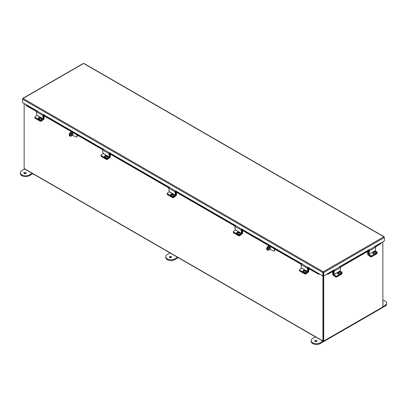 <?xml version="1.0" encoding="UTF-8"?>
<svg xmlns="http://www.w3.org/2000/svg" width="407" height="407" viewBox="0 0 407 407"><rect width="100%" height="100%" fill="white"/><g stroke="black" fill="none" stroke-linecap="round" stroke-linejoin="round"><path stroke-width="0.61" d="M24.145 103.556L24.145 168.493A0.621 0.356 -60 0 0 24.272 168.773L323.072 341.285A0.621 0.356 120 0 0 323.382 341.254L382.417 307.173A0.621 0.356 120 0 0 382.417 307.168M323.072 341.285A0.621 0.356 120 0 1 322.944 341L322.944 275.956M323.336 340.827L323.316 275.809L323.316 340.863L323.692 341.076L382.855 306.919L382.855 241.839M380.606 243.137L384.32 240.995L384.32 237.535L383.852 236.798L84.03 63.696M384.188 237.139L383.852 236.798L384.32 237.535L323.667 272.558L323.255 271.779L323.667 272.558L323.667 276.012L333.771 270.207M323.29 272.339L323.29 275.793L323.667 276.012M83.211 63.696L22.558 98.713L22.558 99.186L23.026 98.443L323.255 271.779L322.848 272.558L322.848 276.012L307.972 267.333M323.255 272.212L322.848 272.558L22.558 99.186L22.558 102.64L26.272 104.782M323.219 272.339L323.219 275.793L322.848 276.012M23.026 98.443L22.69 98.789M307.341 268.203L301.027 264.555L301.501 268.091L307.819 271.739L307.341 268.203A0.585 0.341 120 0 1 307.845 267.368L319.103 273.758M319.037 273.845L318.849 274.323A0.59 0.341 120 0 0 319.337 273.982M37.057 110.918L26.302 104.711L26.094 105.525L26.058 104.828M318.829 274.323L307.371 267.918M301.053 264.27L241.219 229.726M234.905 226.078L175.071 191.534M168.757 187.886L108.923 153.342M102.605 149.7L42.771 115.15M36.457 111.508L26.094 105.525M317.898 273.992L318.086 273.514L307.646 267.485M301.333 263.843L241.499 229.299M235.18 225.651L175.346 191.107M169.032 187.459L109.198 152.915M102.879 149.267L43.045 114.723M36.732 111.075L26.282 105.042M318.086 273.514L319.017 273.84M375.183 246.296L380.576 243.065L375.045 246.255M327.177 273.982A0.59 0.341 -120 0 0 327.666 274.323L327.477 273.845M380.642 243.147L375.402 246.398M380.85 243.625L375.707 246.81M369.388 250.453L340.603 267.073M334.289 270.721L327.686 274.323M327.498 273.84L328.429 273.514L328.617 273.992M369.083 250.04L340.298 266.661M333.984 270.309L328.429 273.514M332.677 271.647L332.677 274.181A0.799 0.463 -120 0 0 333.155 275.096L335.434 276.831L335.516 276.287L333.465 274.42M333.888 271.367L333.196 271.764L333.236 274.552M332.84 271.555L333.196 271.764M341.982 273.341L341.926 273.718A0.88 0.585 -171.5 0 1 341.666 274.059L336.675 276.938A0.88 0.585 -171.5 0 1 335.434 276.831M338.868 274.069A0.88 0.585 8.5 0 0 337.729 273.412M333.862 274.598L340.181 270.95L340.654 267.414L334.34 271.062L333.826 274.516L335.577 275.9L335.516 276.287A0.88 0.585 8.5 0 0 336.757 276.394A0.88 0.585 -171.5 0 1 335.516 276.287L333.806 274.984A0.585 0.341 -120 0 1 333.46 274.237L333.959 270.909M341.666 274.059L341.748 273.514L336.757 276.394L336.675 276.938M340.181 270.95L341.89 272.252A0.88 0.585 8.5 0 1 342.139 272.741A0.88 0.585 8.5 0 1 341.88 273.082L336.813 276.007L336.757 276.394L341.824 273.468L341.88 273.082M337.622 273.524A0.936 0.616 -171.5 0 1 337.815 273.351L339.616 272.314A0.936 0.616 -171.5 0 1 340.527 272.237A0.936 0.616 -171.5 0 1 341.173 272.746M342.058 272.929A0.88 0.585 -171.5 0 1 342.078 273.133A0.88 0.585 -171.5 0 1 341.824 273.468M337.876 272.965A0.936 0.616 8.5 0 0 337.601 273.321A0.936 0.616 8.5 0 0 338.131 273.987A0.936 0.616 8.5 0 0 339.184 273.957L340.98 272.919A0.936 0.616 8.5 0 0 341.249 272.563A0.936 0.616 8.5 0 0 340.725 271.896A0.936 0.616 8.5 0 0 339.672 271.927L337.876 272.965L337.815 273.351M335.577 275.9A0.88 0.585 8.5 0 0 336.813 276.007M334.34 271.062A0.585 0.341 -120 0 0 333.837 270.233L333.221 270.039M339.535 266.392L340.155 266.585A0.585 0.341 60 0 1 340.654 267.414M367.628 251.47L367.628 254.004A0.799 0.463 -120 0 0 368.101 254.919L370.38 256.654L370.462 256.11L368.182 254.375L368.564 254.156M368.991 251.099L368.147 251.587L368.182 254.375M367.786 251.378L368.147 251.587M377.157 252.666A0.88 0.585 -171.5 0 1 377.182 252.864A0.88 0.585 -171.5 0 1 376.923 253.205L376.872 253.541A0.88 0.585 -171.5 0 1 376.612 253.882L371.622 256.761A0.88 0.585 -171.5 0 1 370.38 256.654M373.809 253.82A0.88 0.585 8.5 0 0 372.746 253.23M370.462 256.11A0.88 0.585 8.5 0 0 371.703 256.217L371.622 256.761M376.612 253.882L376.694 253.337L371.703 256.217M376.694 253.337A0.88 0.585 8.5 0 0 376.953 252.996M375.244 250.605L375.758 247.151L369.439 250.798L368.925 254.253L375.279 250.687L368.925 254.253M369.057 250.646L368.559 253.973A0.585 0.341 -120 0 0 368.905 254.721L370.614 256.023L370.675 255.632L368.966 254.334M375.279 250.687L376.989 251.989A0.88 0.585 8.5 0 1 377.238 252.477A0.88 0.585 8.5 0 1 376.984 252.818L371.917 255.744L371.856 256.13A0.88 0.585 -171.5 0 1 370.614 256.023M372.72 253.261A0.936 0.616 -171.5 0 1 372.919 253.088L374.715 252.05A0.936 0.616 -171.5 0 1 375.63 251.969A0.936 0.616 -171.5 0 1 376.277 252.482M376.984 252.818L376.923 253.205L371.856 256.13M372.975 252.696A0.936 0.616 8.5 0 0 372.705 253.057A0.936 0.616 8.5 0 0 373.229 253.724A0.936 0.616 8.5 0 0 374.282 253.693L376.078 252.655A0.936 0.616 8.5 0 0 376.353 252.294A0.936 0.616 8.5 0 0 375.824 251.628A0.936 0.616 8.5 0 0 374.771 251.663L372.975 252.696L372.919 253.088M370.675 255.632A0.88 0.585 8.5 0 0 371.917 255.744M369.439 250.798A0.585 0.341 -120 0 0 368.94 249.964L368.32 249.776M374.638 246.128L375.254 246.321A0.585 0.341 60 0 1 375.758 247.151M323.692 275.997L323.692 341.076M43.218 118.971L42.745 115.435L36.426 111.793L36.905 115.329L43.218 118.971L41.509 120.274L41.565 120.66L43.279 119.358A0.585 0.341 120 0 0 43.62 118.615L43.137 115.364M41.565 120.66A0.88 0.585 171.5 0 1 40.329 120.767L35.256 117.842A0.88 0.585 171.5 0 1 35.002 117.506L34.946 117.119A0.88 0.585 -8.5 0 1 35.195 116.626L36.905 115.329M38.395 118.559A0.936 0.616 171.5 0 1 39.041 118.045A0.936 0.616 171.5 0 1 39.952 118.122L41.753 119.159A0.936 0.616 171.5 0 1 41.946 119.332M39.896 117.735A0.936 0.616 -8.5 0 0 38.843 117.704A0.936 0.616 -8.5 0 0 38.319 118.371A0.936 0.616 -8.5 0 0 38.589 118.727L40.385 119.765A0.936 0.616 -8.5 0 0 41.438 119.8A0.936 0.616 -8.5 0 0 41.967 119.134A0.936 0.616 -8.5 0 0 41.692 118.773L39.896 117.735L39.952 118.122M34.946 117.119A0.88 0.585 -8.5 0 0 35.2 117.455L35.256 117.842M40.329 120.767L40.268 120.38L35.2 117.455M40.268 120.38A0.88 0.585 -8.5 0 0 41.509 120.274M36.426 111.793A0.585 0.341 -60 0 1 36.93 110.958L37.546 110.77M43.864 114.413L43.244 114.606A0.585 0.341 120 0 0 42.745 115.435M38.599 118.274A0.88 0.585 171.5 0 1 39.56 118.315A0.88 0.585 171.5 0 1 39.672 118.396M43.615 118.793L43.656 116.005L43.193 115.741M41.377 120.777L41.417 121.072L43.702 119.343A0.799 0.463 120 0 0 44.175 118.422L44.175 115.964M43.956 115.837L43.656 116.005M41.417 121.072A0.88 0.585 171.5 0 1 40.181 121.184L35.185 118.3A0.88 0.585 171.5 0 1 34.931 117.964L34.849 117.414A0.88 0.585 -8.5 0 0 35.104 117.755L35.185 118.3M38.762 118.829A0.88 0.585 -8.5 0 0 39.738 118.106A0.88 0.585 -8.5 0 0 39.718 118.03M34.941 117.084A0.88 0.585 -8.5 0 0 34.849 117.414M40.181 121.184L40.1 120.64L35.104 117.755M269.526 247.721A1.323 0.763 120 0 0 269.251 247.115A1.323 0.763 120 0 0 268.228 247.471A1.323 0.763 120 0 0 267.653 248.804A1.323 0.763 120 0 0 267.928 249.41A1.323 0.763 120 0 0 268.946 249.053A1.323 0.763 120 0 0 269.526 247.721M267.765 249.257A1.323 0.763 120 0 0 269.154 247.507A1.323 0.763 120 0 0 269.037 247.054M270.07 246.383L270.07 249.221L272.934 250.798A2.223 1.282 -120 0 0 274.043 250.91A2.223 1.282 -120 0 0 274.506 249.893L274.878 249.155M274.878 249.674A2.223 1.282 60 0 1 274.415 250.697L274.043 250.91M274.506 249.893L274.506 248.942M270.07 249.221L268.589 250.081A2.223 1.282 120 0 1 267.475 250.188A2.223 1.282 120 0 1 267.017 249.17A2.223 1.282 120 0 1 268.589 246.449L269.388 245.986M267.475 250.188L267.104 249.974A2.223 1.282 -60 0 1 266.641 248.957A2.223 1.282 -60 0 1 268.218 246.23L269.012 245.772M24.242 173.555A1.104 0.636 180 0 1 23.916 173.107A1.104 0.636 180 0 1 24.598 172.517A1.104 0.636 180 0 1 25.804 172.654A1.104 0.636 180 0 1 26.124 173.107A1.104 0.636 180 0 1 25.443 173.692A1.104 0.636 180 0 1 24.242 173.555M24.145 173.494A1.104 0.636 180 0 1 25.804 173.428A1.104 0.636 180 0 1 25.9 173.494M24.654 168.991L21.902 170.584A5.296 3.058 0 0 0 20.35 172.746L20.35 173.519A5.296 3.058 0 0 0 21.902 175.682A5.296 3.058 0 0 0 29.39 175.682L32.814 173.703M20.35 172.746A5.296 3.058 0 0 0 21.902 174.908A5.296 3.058 0 0 0 29.39 174.908L32.143 173.316M316.707 341.392A1.104 0.636 0 0 0 316.61 341.325A1.104 0.636 0 0 0 314.952 341.392M315.049 341.453A1.104 0.636 0 0 0 316.254 341.59A1.104 0.636 0 0 0 316.936 341A1.104 0.636 0 0 0 316.61 340.552A1.104 0.636 0 0 0 315.405 340.415A1.104 0.636 0 0 0 314.723 341A1.104 0.636 0 0 0 315.049 341.453M382.855 303.195A1.104 0.636 180 0 1 382.855 303.2A1.104 0.636 180 0 0 383.084 302.813A1.104 0.636 180 0 0 382.855 302.421M322.949 341.214L320.197 342.801A5.296 3.058 180 0 1 312.708 342.801A5.296 3.058 180 0 1 311.157 340.644A5.296 3.058 180 0 1 312.708 338.482L315.461 336.889M382.855 300.239A5.296 3.058 180 0 1 386.65 303.169L386.65 303.948A5.296 3.058 180 0 1 385.098 306.11L320.197 343.579A5.296 3.058 180 0 1 312.708 343.579A5.296 3.058 180 0 1 311.157 341.417L311.157 340.644M386.65 303.169A5.296 3.058 180 0 1 385.098 305.331L382.855 306.629M104.747 156.466A0.88 0.585 171.5 0 1 105.713 156.507A0.88 0.585 171.5 0 1 105.825 156.588M109.768 156.99L109.809 154.197L109.346 153.932M107.524 158.964L107.57 159.264L109.849 157.534A0.799 0.463 120 0 0 110.328 156.614L110.328 154.151M110.104 154.024L109.809 154.197M107.57 159.264A0.88 0.585 171.5 0 1 106.329 159.376L101.338 156.492A0.88 0.585 171.5 0 1 101.078 156.151L100.997 155.606A0.88 0.585 -8.5 0 0 101.257 155.947L101.338 156.492M104.909 157.021A0.88 0.585 -8.5 0 0 105.886 156.298A0.88 0.585 -8.5 0 0 105.866 156.222M101.089 155.276A0.88 0.585 -8.5 0 0 100.997 155.606M106.329 159.376L106.247 158.827L101.257 155.947M170.894 194.653A0.88 0.585 171.5 0 1 171.861 194.694A0.88 0.585 171.5 0 1 171.973 194.775M175.916 195.177L175.956 192.389L175.493 192.124M173.672 197.156L173.718 197.456L175.997 195.721A0.799 0.463 120 0 0 176.475 194.805L176.475 192.343M176.251 192.216L175.956 192.389M173.718 197.456A0.88 0.585 171.5 0 1 172.476 197.563L167.486 194.683A0.88 0.585 171.5 0 1 167.231 194.343L167.15 193.798A0.88 0.585 -8.5 0 0 167.404 194.139L167.486 194.683M171.057 195.212A0.88 0.585 -8.5 0 0 172.034 194.49A0.88 0.585 -8.5 0 0 172.019 194.414M167.241 193.467A0.88 0.585 -8.5 0 0 167.15 193.798M172.476 197.563L172.395 197.019L167.404 194.139M237.047 232.845A0.88 0.585 171.5 0 1 238.009 232.885A0.88 0.585 171.5 0 1 238.12 232.967M242.068 233.369L242.104 230.581L241.641 230.311M239.825 235.348L239.865 235.648L242.15 233.913A0.799 0.463 120 0 0 242.623 232.997L242.623 230.535M242.404 230.408L242.104 230.581M239.865 235.648A0.88 0.585 171.5 0 1 238.629 235.755L233.633 232.875A0.88 0.585 171.5 0 1 233.379 232.534L233.297 231.99A0.88 0.585 -8.5 0 0 233.552 232.331L233.633 232.875M237.21 233.399A0.88 0.585 -8.5 0 0 238.187 232.682A0.88 0.585 -8.5 0 0 238.166 232.606M233.389 231.659A0.88 0.585 -8.5 0 0 233.297 231.99M238.629 235.755L238.548 235.21L233.552 232.331M303.195 271.037A0.88 0.585 171.5 0 1 304.161 271.077A0.88 0.585 171.5 0 1 304.273 271.159M308.216 271.561L308.257 268.773L307.794 268.503M305.972 273.54L306.018 273.84L308.297 272.105A0.799 0.463 120 0 0 308.776 271.189L308.776 268.727M308.552 268.6L308.257 268.773M306.018 273.84A0.88 0.585 171.5 0 1 304.777 273.947L299.786 271.067A0.88 0.585 171.5 0 1 299.527 270.726L299.445 270.182A0.88 0.585 -8.5 0 0 299.705 270.518L299.786 271.067M303.357 271.591A0.88 0.585 -8.5 0 0 304.334 270.869A0.88 0.585 -8.5 0 0 304.314 270.792M299.537 269.846A0.88 0.585 -8.5 0 0 299.445 270.182M304.777 273.947L304.695 273.402L299.705 270.518M109.371 157.163L108.893 153.627L102.579 149.985L103.052 153.515L109.371 157.163L107.657 158.465L107.718 158.852L109.427 157.55A0.585 0.341 120 0 0 109.773 156.807L109.29 153.556M107.718 158.852A0.88 0.585 171.5 0 1 106.476 158.959L101.409 156.034A0.88 0.585 171.5 0 1 101.15 155.698L101.094 155.306A0.88 0.585 -8.5 0 1 101.343 154.818L103.052 153.515M104.543 156.746A0.936 0.616 171.5 0 1 105.189 156.237A0.936 0.616 171.5 0 1 106.105 156.313L107.901 157.351A0.936 0.616 171.5 0 1 108.094 157.524M106.044 155.927A0.936 0.616 -8.5 0 0 104.991 155.896A0.936 0.616 -8.5 0 0 104.467 156.563A0.936 0.616 -8.5 0 0 104.736 156.919L106.537 157.957A0.936 0.616 -8.5 0 0 107.59 157.987A0.936 0.616 -8.5 0 0 108.114 157.326A0.936 0.616 -8.5 0 0 107.845 156.965L106.044 155.927L106.105 156.313M101.094 155.306A0.88 0.585 -8.5 0 0 101.348 155.647L101.409 156.034M106.476 158.959L106.42 158.572L101.348 155.647M106.42 158.572A0.88 0.585 -8.5 0 0 107.657 158.465M102.579 149.985A0.585 0.341 -60 0 1 103.078 149.15L103.699 148.957M110.012 152.605L109.397 152.798A0.585 0.341 120 0 0 108.893 153.627M175.519 195.355L175.041 191.819L168.727 188.171L169.205 191.707L175.519 195.355L173.809 196.657L173.865 197.044L175.575 195.742A0.585 0.341 120 0 0 175.921 194.994L175.437 191.748M173.865 197.044A0.88 0.585 171.5 0 1 172.624 197.151L167.557 194.225A0.88 0.585 171.5 0 1 167.302 193.89L167.241 193.498A0.88 0.585 -8.5 0 1 167.491 193.01L169.205 191.707M170.691 194.938A0.936 0.616 171.5 0 1 171.342 194.429A0.936 0.616 171.5 0 1 172.253 194.505L174.048 195.543A0.936 0.616 171.5 0 1 174.247 195.716M172.197 194.119A0.936 0.616 -8.5 0 0 171.143 194.088A0.936 0.616 -8.5 0 0 170.614 194.755A0.936 0.616 -8.5 0 0 170.889 195.111L172.685 196.149A0.936 0.616 -8.5 0 0 173.738 196.179A0.936 0.616 -8.5 0 0 174.262 195.513A0.936 0.616 -8.5 0 0 173.993 195.157L172.197 194.119L172.253 194.505M167.241 193.498A0.88 0.585 -8.5 0 0 167.501 193.839L167.557 194.225M172.624 197.151L172.568 196.764L167.501 193.839M172.568 196.764A0.88 0.585 -8.5 0 0 173.809 196.657M168.727 188.171A0.585 0.341 -60 0 1 169.231 187.342L169.846 187.149M176.16 190.797L175.544 190.99A0.585 0.341 120 0 0 175.041 191.819M241.666 233.547L241.193 230.011L234.875 226.363L235.353 229.899L241.666 233.547L239.957 234.844L240.013 235.236L241.727 233.933A0.585 0.341 120 0 0 242.068 233.186L241.585 229.935M240.013 235.236A0.88 0.585 171.5 0 1 238.777 235.343L233.71 232.417A0.88 0.585 171.5 0 1 233.45 232.076L233.394 231.69A0.88 0.585 -8.5 0 1 233.643 231.201L235.353 229.899M236.843 233.13A0.936 0.616 171.5 0 1 237.49 232.621A0.936 0.616 171.5 0 1 238.4 232.697L240.201 233.735A0.936 0.616 171.5 0 1 240.395 233.908M238.344 232.311A0.936 0.616 -8.5 0 0 237.291 232.28A0.936 0.616 -8.5 0 0 236.767 232.941A0.936 0.616 -8.5 0 0 237.037 233.303L238.833 234.34A0.936 0.616 -8.5 0 0 239.891 234.371A0.936 0.616 -8.5 0 0 240.415 233.704A0.936 0.616 -8.5 0 0 240.14 233.348L238.344 232.311L238.4 232.697M233.394 231.69A0.88 0.585 -8.5 0 0 233.649 232.031L233.71 232.417M238.777 235.343L238.716 234.956L233.649 232.031M238.716 234.956A0.88 0.585 -8.5 0 0 239.957 234.844M234.875 226.363A0.585 0.341 -60 0 1 235.378 225.534L235.994 225.341M242.313 228.988L241.692 229.182A0.585 0.341 120 0 0 241.193 230.011M307.819 271.739L306.105 273.036L306.166 273.428L307.875 272.125A0.585 0.341 120 0 0 308.221 271.377L307.738 268.127M306.166 273.428A0.88 0.585 171.5 0 1 304.924 273.535L299.857 270.609A0.88 0.585 171.5 0 1 299.598 270.268L299.542 269.882A0.88 0.585 -8.5 0 1 299.791 269.393L301.501 268.091M302.991 271.321A0.936 0.616 171.5 0 1 303.637 270.808A0.936 0.616 171.5 0 1 304.553 270.889L306.349 271.927A0.936 0.616 171.5 0 1 306.542 272.1M304.492 270.502A0.936 0.616 -8.5 0 0 303.439 270.467A0.936 0.616 -8.5 0 0 302.915 271.133A0.936 0.616 -8.5 0 0 303.19 271.494L304.985 272.532A0.936 0.616 -8.5 0 0 306.039 272.563A0.936 0.616 -8.5 0 0 306.563 271.896A0.936 0.616 -8.5 0 0 306.293 271.54L304.492 270.502L304.553 270.889M299.542 269.882A0.88 0.585 -8.5 0 0 299.801 270.223L299.857 270.609M304.924 273.535L304.868 273.148L299.801 270.223M304.868 273.148A0.88 0.585 -8.5 0 0 306.105 273.036M301.027 264.555A0.585 0.341 -60 0 1 301.526 263.726L302.147 263.533M301.526 263.726L307.845 267.368L308.46 267.18M169.643 257.504A1.104 0.636 180 0 1 169.322 257.051A1.104 0.636 180 0 1 170.004 256.466A1.104 0.636 180 0 1 171.205 256.603A1.104 0.636 180 0 1 171.53 257.051A1.104 0.636 180 0 1 170.848 257.641A1.104 0.636 180 0 1 169.643 257.504M169.546 257.443A1.104 0.636 180 0 1 171.205 257.377A1.104 0.636 180 0 1 171.301 257.443M170.06 252.94L167.308 254.533A5.296 3.058 0 0 0 165.756 256.695L165.756 257.468A5.296 3.058 0 0 0 167.308 259.63A5.296 3.058 0 0 0 174.791 259.63L178.22 257.651M165.756 256.695A5.296 3.058 0 0 0 167.308 258.857A5.296 3.058 0 0 0 174.791 258.857L177.549 257.265M72.064 133.72A1.323 0.763 120 0 0 71.79 133.114A1.323 0.763 120 0 0 70.772 133.471A1.323 0.763 120 0 0 70.192 134.803A1.323 0.763 120 0 0 70.467 135.409A1.323 0.763 120 0 0 71.49 135.053A1.323 0.763 120 0 0 72.064 133.72M70.309 135.256A1.323 0.763 120 0 0 71.693 133.506A1.323 0.763 120 0 0 71.581 133.053M72.614 132.382L72.614 135.221L75.473 136.798A2.223 1.282 -120 0 0 76.587 136.91A2.223 1.282 -120 0 0 77.045 135.892L77.422 135.155M77.422 135.673A2.223 1.282 60 0 1 76.959 136.691L76.587 136.91M77.045 135.892L77.045 134.941M72.614 135.221L71.128 136.075A2.223 1.282 120 0 1 70.019 136.187A2.223 1.282 120 0 1 69.556 135.17A2.223 1.282 120 0 1 71.128 132.448L71.927 131.985M70.019 136.187L69.643 135.974A2.223 1.282 -60 0 1 69.185 134.956A2.223 1.282 -60 0 1 70.757 132.229L71.556 131.771M322.944 341L24.145 168.493M368.732 249.903L339.947 266.519M333.633 270.167L327.411 273.758M301.653 263.685L241.819 229.141M235.505 225.493L175.671 190.949M169.358 187.301L109.524 152.757M103.205 149.11L43.371 114.565M323.255 271.779L383.852 236.798M26.236 104.797L36.92 110.963M43.244 114.616L103.068 149.155M109.391 152.808L169.22 187.347M169.231 187.342L301.516 263.726M340.084 266.565L368.869 249.944M380.784 243.874L380.596 243.396M333.455 274.328L333.196 274.481M340.14 270.869L333.826 274.516M340.155 266.585L333.837 270.233M339.616 272.314L339.672 271.927M368.559 254.065L368.147 254.304M375.254 246.321L368.94 249.964M374.715 252.05L374.771 251.663M43.259 118.89L36.94 115.247M43.244 114.606L36.93 110.958M41.753 119.159L41.692 118.773M270.202 249.221L270.202 246.459M268.218 246.23L268.589 246.449M29.39 175.682L29.39 174.908M320.197 342.801L320.197 343.579M385.098 305.331L385.098 306.11M109.407 157.082L103.093 153.434M109.397 152.798L103.078 149.15M107.901 157.351L107.845 156.965M175.554 195.274L169.241 191.626M174.048 195.543L173.993 195.157M241.707 233.465L235.388 229.818M240.201 233.735L240.14 233.348M307.855 271.657L301.541 268.01M306.349 271.927L306.293 271.54M174.791 259.63L174.791 258.857M72.741 135.221L72.741 132.453M70.757 132.229L71.128 132.448M22.706 98.423L83.328 63.421M83.913 63.421L384.172 236.772M381.008 243.661L380.82 243.177M342.078 273.133L342.139 272.741M377.182 252.864L377.238 252.477"/></g></svg>
